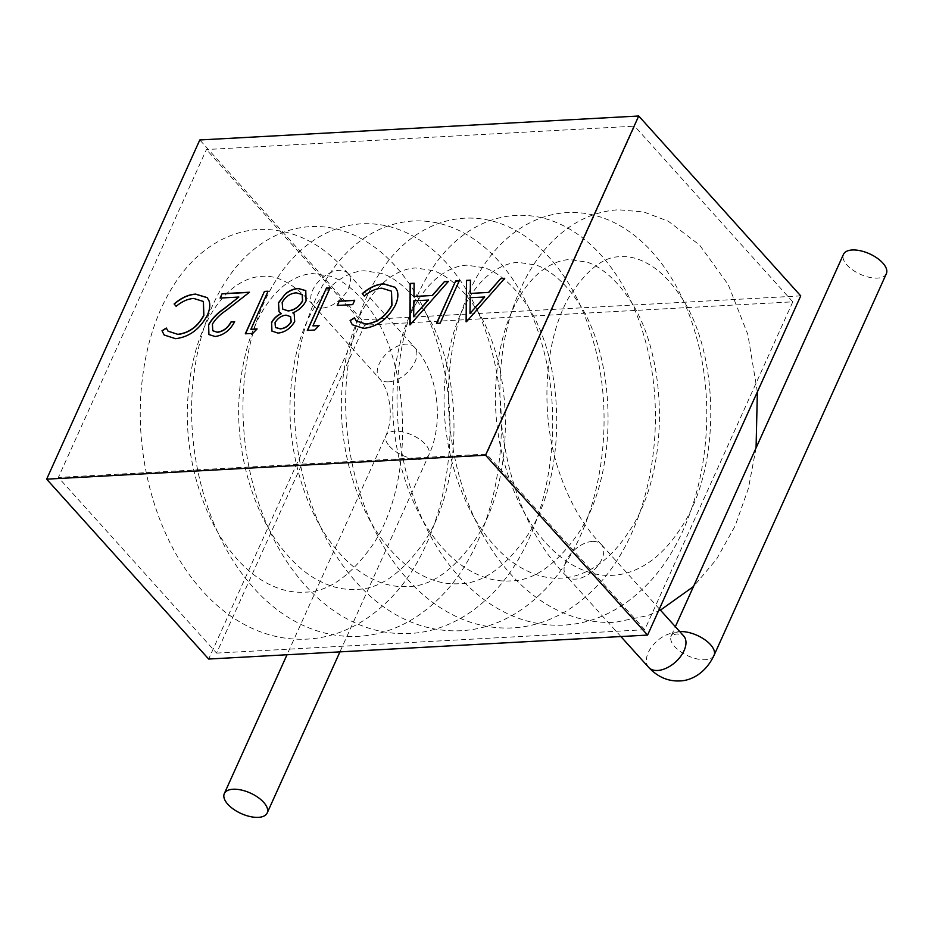 <?xml version="1.0" encoding="UTF-8"?>
<svg xmlns="http://www.w3.org/2000/svg" width="933" height="933" viewBox="0 0 933 933"><rect width="100%" height="100%" fill="white"/><g stroke="black" fill="none" stroke-linecap="round" stroke-linejoin="round"><path stroke-width="0.7" stroke-dasharray="4.67 3.5" d="M322.083 308.077A23.523 13.995 138 0 1 313.103 304.974A23.523 13.995 138 0 1 312.858 304.694A23.523 13.995 138 0 1 316.415 284.029A23.523 13.995 138 0 1 339.099 270.383A23.523 13.995 138 0 1 348.067 273.486A23.523 13.995 138 0 1 348.277 273.719A23.523 13.995 138 0 1 344.802 294.385A23.523 13.995 138 0 1 322.083 308.077M592.385 541.443A23.523 13.995 -42 0 0 569.515 555.333A23.523 13.995 -42 0 0 566.401 576.034A23.523 13.995 -42 0 0 566.588 576.244A23.523 13.995 -42 0 0 575.369 579.136A23.523 13.995 -42 0 0 598.24 565.246A23.523 13.995 -42 0 0 601.365 544.545A23.523 13.995 -42 0 0 601.12 544.289A23.523 13.995 -42 0 0 592.385 541.443M886.35 273.719A23.523 11.231 24.3 0 1 877.568 278.092A23.523 11.231 24.3 0 1 852.809 270.057A23.523 11.231 24.3 0 1 843.467 254.359M800.736 295.878L361.817 319.844L208.665 659.036M216.584 653.1L644.761 629.717L792.805 301.826L364.64 325.197L216.584 653.1L58.371 477.439L486.548 454.056L634.592 126.165L206.426 149.537L58.371 477.439M361.817 319.844L199.802 139.962M792.805 301.826L634.592 126.165M644.761 629.717L486.548 454.056M364.64 325.197L206.426 149.537M504.613 278.442L466.488 321.733M466.617 321.873L465.975 321.757M470.57 280.308L470.395 293.568M484.74 297.021L470.337 297.814L470.127 313.616M459.398 280.915L440.131 323.168M440.259 323.308L436.516 323.366M448.283 281.521L410.158 324.812M410.287 324.952L409.645 324.836M414.24 283.375L414.065 296.647M428.41 300.099L414.007 300.892L413.797 316.695M395.3 287.399L397.166 290.478C398.659 294.665 398.088 299.61 395.452 305.324C387.976 319.144 377.433 326.877 363.812 328.544L363.695 328.404M363.812 328.544L352.347 324.801M354.552 317.92L356.231 320.952M391.51 291.259L381.83 288.18M381.959 288.32C376.116 288.705 370.249 291.318 364.371 296.169L364.371 296.169M354.832 300.403L352.744 304.613M352.872 304.753L337.245 305.464M319.226 325.675L314.771 330.014M314.899 330.154L307.319 330.422M330.212 287.97L313.022 326.014M281.346 313.675L279.06 311.762M305.826 290.664L306.059 300.846M306.187 300.986C303.307 306.479 298.91 310.502 292.985 313.033M294.28 314.094L294.688 321.558M294.816 321.698C290.618 328.673 285.043 332.521 278.092 333.233L277.964 333.081M278.092 333.233L271.958 331.133M302.257 294.595L296.449 292.985C290.56 293.405 285.836 296.589 282.291 302.549L282.804 309.161M290.595 316.684L286.244 315.284C281.673 315.739 277.987 318.235 275.165 322.795L275.492 327.541M257.216 329.069L252.761 333.408M252.89 333.548L245.309 333.804M268.191 291.353L251.012 329.407M234.789 321.803C230.229 330.457 223.722 335.402 215.255 336.661L215.138 336.521M215.255 336.661L208.91 334.597M239 297.184L220.106 298.07M249.589 292.367L225.903 310.631M226.031 310.771C220.351 314.468 215.861 318.934 212.549 324.183L212.421 324.043M212.549 324.183L212.829 330.772M207.196 297.674L209.062 300.753C210.555 304.939 209.983 309.884 207.348 315.587C199.872 329.407 189.317 337.151 175.707 338.819L175.579 338.679M175.707 338.819L164.243 335.075M166.447 328.183L168.127 331.227M203.406 301.522L193.726 298.455M193.842 298.595C188.011 298.968 182.145 301.592 176.255 306.444L176.255 306.444M388.536 381.854A23.523 13.995 138 0 1 379.556 378.751A23.523 13.995 138 0 1 382.682 358.05A23.523 13.995 138 0 1 405.552 344.16A23.523 13.995 138 0 1 414.52 347.263A23.523 13.995 138 0 1 411.395 367.964A23.523 13.995 138 0 1 388.536 381.854M389.493 446.231A23.523 11.231 -155.7 0 0 420.072 459.304A23.523 11.231 -155.7 0 0 428.853 454.931A23.523 11.231 -155.7 0 0 425.331 444.271A23.523 11.231 -155.7 0 0 394.752 431.198A23.523 11.231 -155.7 0 0 385.97 435.571A23.523 11.231 -155.7 0 0 389.493 446.231M648.668 667.375A23.523 13.995 138 0 1 651.794 646.674A23.523 13.995 138 0 1 674.652 632.784A23.523 13.995 138 0 1 683.632 635.886C683.714 635.175 681.545 634.533 677.101 633.95C674.069 634.37 671.982 635.256 670.827 636.586L671.165 635.956A23.523 11.231 24.3 0 1 679.772 631.606M714.048 655.328A23.523 11.231 24.3 0 1 705.266 659.701A23.523 11.231 24.3 0 1 680.519 651.654A23.523 11.231 24.3 0 1 671.165 635.956L675.352 626.696M313.103 304.974L379.556 378.751C382.017 381.282 384.396 385.481 386.694 391.347C391.72 407.721 391.475 422.462 385.97 435.571L287.002 654.768M620.888 636.539L566.401 576.034M566.588 576.244C501.103 511.424 480.973 377.387 519.11 292.321C531.297 263.503 548.371 241.542 570.296 226.439C585.306 216.363 601.377 210.811 618.497 209.785L643.84 212.001L668.273 221.203L699.622 245.064L728.276 284.705L747.869 334.574L757.363 391.93M660.436 610.135L647.899 615.558L615.267 622.311C591.16 623.454 568.139 617.378 546.19 604.071C531.332 594.951 517.873 583.113 505.826 568.535C462.721 517.558 441.122 434.486 450.557 361.736C455.654 319.786 468.739 284.845 489.802 256.902C498.164 246.067 507.587 237.04 518.083 229.821C533.326 219.395 549.677 213.645 567.147 212.584C584.338 211.744 600.934 215.558 616.911 224.002C628.177 230.019 638.639 237.973 648.272 247.863C670.384 270.897 686.466 300.729 696.508 337.373C721.687 425.658 699.68 538.096 640.4 590.962C627.116 603.313 612.503 612.445 596.549 618.357C585.912 622.253 575.031 624.492 563.905 625.11C539.81 626.253 516.777 620.177 494.84 606.87C479.97 597.761 466.512 585.912 454.464 571.346C411.371 520.369 389.772 437.285 399.207 364.546C404.304 322.596 417.378 287.656 438.44 259.712C446.802 248.878 456.237 239.839 466.733 232.62C481.964 222.194 498.315 216.456 515.786 215.395C532.988 214.555 549.572 218.357 565.561 226.812C576.827 232.818 587.277 240.772 596.91 250.674C619.034 273.696 635.116 303.528 645.158 340.183C670.326 428.469 648.33 540.907 589.05 593.761C575.766 606.123 561.141 615.255 545.187 621.168C534.551 625.052 523.681 627.303 512.555 627.909C488.449 629.064 465.427 622.987 443.478 609.681C428.62 600.56 415.162 588.711 403.114 574.145C360.01 523.168 338.411 440.096 347.846 367.345C352.942 325.395 366.028 290.455 387.09 262.511C395.452 251.677 404.875 242.65 415.372 235.431C430.614 225.005 446.965 219.255 464.424 218.194C481.626 217.354 498.222 221.156 514.2 229.611C525.466 235.629 535.915 243.583 545.548 253.473C567.672 276.506 583.755 306.339 593.796 342.982C618.976 431.268 596.968 543.706 537.688 596.572C524.404 608.922 509.78 618.054 493.825 623.967C483.201 627.851 472.32 630.102 461.194 630.72C437.099 631.863 414.065 625.786 392.117 612.48C377.259 603.359 363.8 591.522 351.753 576.944C308.66 525.979 287.049 442.895 296.496 370.144C301.592 328.206 314.666 293.254 335.728 265.322C344.09 254.476 353.525 245.449 364.022 238.23C379.253 227.804 395.604 222.054 413.074 221.004C430.276 220.153 446.86 223.967 462.85 232.422C474.116 238.428 484.565 246.382 494.198 256.283C516.322 279.305 532.405 309.138 542.446 345.793C567.614 434.067 545.618 546.505 486.338 599.371C473.043 611.721 458.43 620.865 442.475 626.778C431.839 630.661 420.97 632.912 409.844 633.519C385.737 634.673 362.715 628.585 340.767 615.29C325.909 606.17 312.45 594.321 300.403 579.755C257.298 528.778 235.699 445.694 245.134 372.955C250.231 331.005 263.316 296.064 284.378 268.121C292.74 257.286 302.164 248.26 312.66 241.041C327.903 230.603 344.254 224.865 361.712 223.803C378.915 222.964 395.51 226.766 411.488 235.221C422.754 241.227 433.204 249.181 442.837 259.082C464.961 282.104 481.043 311.949 491.085 348.592C516.264 436.877 494.257 549.315 434.976 602.182C421.693 614.532 407.068 623.664 391.114 629.577C380.489 633.46 369.608 635.711 358.482 636.329C334.387 637.472 311.354 631.396 289.405 618.089C274.547 608.969 261.088 597.132 249.041 582.554C205.948 531.588 184.337 448.505 193.784 375.754C198.881 333.804 211.954 298.863 233.017 270.92C241.379 260.085 250.814 251.059 261.31 243.84C276.541 233.413 292.892 227.664 310.362 226.602C327.565 225.763 344.149 229.576 360.126 238.032C371.404 244.038 381.854 251.992 391.487 261.893C413.599 284.915 429.681 314.748 439.735 351.391C464.902 439.676 442.907 552.114 383.626 604.981C370.331 617.331 355.718 626.463 339.764 632.387C329.127 636.271 318.258 638.51 307.132 639.128C283.026 640.283 260.004 634.195 238.055 620.888C223.185 611.78 209.738 599.931 197.691 585.364C154.586 534.387 132.987 451.304 142.422 378.565C147.519 336.615 160.604 301.674 181.655 273.731C190.029 262.896 199.452 253.869 209.948 246.639C225.191 236.212 241.542 230.474 259.001 229.413C293.102 228.62 322.865 243.385 348.277 273.719M312.858 304.694C294.746 284.203 277.649 274.769 261.567 276.401C253.426 276.716 245.029 279.76 236.376 285.568C229.623 290.14 223.185 296.589 217.039 304.916C199.907 328.719 190.099 361.071 187.626 401.971C184.396 458.021 203.371 519.471 233.845 555.287C242.393 565.538 251.385 573.667 260.843 579.673C275.678 588.886 290.256 593.05 304.566 592.14C327.331 592.362 349.84 576.897 372.08 545.77C414.858 484.192 411.266 365.071 370.319 310.001C355.636 288.915 339.694 279.072 330.457 276.226L312.928 273.591C304.788 273.905 296.391 276.961 287.737 282.757C280.985 287.341 274.535 293.79 268.401 302.117C251.257 325.909 241.449 358.26 238.988 399.172C235.746 455.222 254.732 516.672 285.206 552.488C293.743 562.739 302.747 570.868 312.205 576.874C327.04 586.087 341.606 590.239 355.916 589.341C378.693 589.551 401.202 574.098 423.442 542.971C466.22 481.393 462.616 362.261 421.681 307.19C406.998 286.116 391.055 276.261 381.807 273.416L364.278 270.792C356.149 271.106 347.752 274.162 339.087 279.958C332.335 284.53 325.897 290.979 319.751 299.306C302.619 323.11 292.81 355.461 290.338 396.362C287.107 452.412 306.082 513.861 336.556 549.689C345.105 559.94 354.108 568.057 363.555 574.063C378.39 583.277 392.968 587.44 407.278 586.542C430.043 586.752 452.552 571.288 474.804 540.16C517.57 478.582 513.978 359.462 473.031 304.391C458.348 283.305 442.405 273.462 433.169 270.617L415.64 267.981C407.499 268.296 399.102 271.351 390.449 277.148C383.696 281.731 377.247 288.18 371.112 296.507C353.969 320.299 344.16 352.651 341.7 393.563C338.457 449.613 357.444 511.062 387.918 546.878C396.455 557.129 405.458 565.258 414.917 571.264C429.751 580.478 444.318 584.629 458.628 583.731C481.405 583.941 503.913 568.489 526.154 537.361C568.932 475.783 565.34 356.663 524.393 301.581C509.71 280.506 493.767 270.652 484.519 267.818L466.99 265.182C458.861 265.497 450.464 268.552 441.799 274.349C435.046 278.92 428.609 285.381 422.474 293.708C405.33 317.5 395.522 349.852 393.05 390.764C389.819 446.802 408.794 508.263 439.268 544.079C447.817 554.33 456.82 562.459 466.267 568.454C481.101 577.679 495.68 581.83 509.989 580.932C532.755 581.142 555.263 565.69 577.515 534.551C620.282 472.973 616.69 353.852 575.754 298.782C561.06 277.707 545.117 267.853 535.88 265.007L518.351 262.371C510.211 262.686 501.814 265.742 493.16 271.538C486.408 276.121 479.959 282.571 473.824 290.898C456.68 314.701 446.884 347.053 444.411 387.953C441.169 444.003 460.156 505.453 490.63 541.268C499.167 551.52 508.17 559.648 517.628 565.655C532.463 574.868 547.03 579.031 561.339 578.122C572.699 577.562 583.86 573.853 594.834 566.996C607.255 559.194 618.602 547.438 628.865 531.752C671.643 470.174 668.051 351.053 627.104 295.983C612.421 274.897 596.479 265.042 587.23 262.208L569.701 259.572C561.573 259.887 553.176 262.943 544.51 268.739C537.77 273.311 531.32 279.772 525.186 288.099C508.042 311.89 498.234 344.242 495.761 385.154C492.531 441.192 511.506 502.654 541.98 538.469C550.528 548.721 559.532 556.849 568.99 562.856C583.813 572.069 598.391 576.221 612.701 575.323C624.049 574.763 635.21 571.054 646.196 564.197C658.616 556.383 669.952 544.639 680.227 528.953C722.993 467.375 719.401 348.242 678.466 293.172C670.5 281.871 662.173 273.206 653.462 267.2C641.939 259.444 631.14 255.969 621.063 256.773C603.919 256.027 586.414 269.73 568.57 297.895C544.347 340.487 538.831 415.698 560.36 475.34C570.436 503.82 584.023 526.795 601.12 544.289M756.068 447.91L748.394 488.437L735.087 526.014L716.591 559.17L693.476 586.542M659.374 608.957L601.365 544.545M348.067 273.486L414.52 347.263C437.845 371.859 444.551 421.938 428.853 454.931L339.927 651.875"/><path stroke-width="1.4" d="M263.666 802.322A23.523 11.231 -155.7 0 0 241.355 790.029A23.523 11.231 -155.7 0 0 224.305 793.61A23.523 11.231 -155.7 0 0 227.827 804.269A23.523 11.231 -155.7 0 0 250.137 816.562A23.523 11.231 -155.7 0 0 267.188 812.981A23.523 11.231 -155.7 0 0 263.666 802.322M675.352 626.696L843.467 254.359A23.523 11.231 24.3 0 1 852.249 249.986A23.523 11.231 24.3 0 1 876.997 258.021A23.523 11.231 24.3 0 1 886.35 273.719L714.048 655.328A23.523 11.231 24.3 0 0 704.695 639.63A23.523 11.231 24.3 0 0 679.947 631.594A23.523 11.231 24.3 0 0 679.772 631.606M217.284 332.16C223.174 331.367 227.757 327.938 231.046 321.862L234.661 321.663C230.101 330.317 223.593 335.262 215.138 336.521L208.852 334.527L208.642 324.579C212.188 318.48 217.191 313.255 223.675 308.916L238.871 297.044L220.106 298.07L222.077 293.72L249.461 292.227L225.903 310.631C220.223 314.328 215.733 318.794 212.421 324.043L212.759 330.702L217.412 332.3C223.302 331.507 227.885 328.078 231.174 322.002L231.046 321.862M271.491 322.713C273.579 318.608 276.821 315.552 281.218 313.535L278.99 311.692L278.512 302.689L285.533 293.732C289.86 290.338 294.128 288.589 298.327 288.495L305.767 290.595L306.059 300.846C303.19 306.339 298.782 310.362 292.857 312.893L294.21 314.024L294.688 321.558C290.49 328.533 284.915 332.381 277.964 333.081L271.9 331.075L271.608 322.853C273.707 318.748 276.949 315.692 281.346 313.675L281.218 313.535M354.703 300.263L352.744 304.613L337.245 305.464L339.204 301.114L354.703 300.263M410.158 324.812L410.182 283.457L414.112 283.235L413.937 296.507L432.212 295.504L444.47 281.579L448.423 281.369L410.158 324.812M466.488 321.733L466.512 280.378L470.442 280.157L470.267 293.428L488.542 292.426L500.799 278.5L504.753 278.291L466.488 321.733M485.568 455.211L638.72 116.007L199.802 139.962L46.65 479.165L485.568 455.211L647.584 635.081L800.736 295.878L638.72 116.007M459.281 280.775L440.131 323.168L436.516 323.366L455.654 280.973L459.281 280.775M363.695 328.404L352.289 324.731L350.108 320.497L354.423 317.78L356.161 320.882L365.876 324.043C377.037 322.666 385.691 316.345 391.848 305.091L391.44 291.178L381.83 288.18C375.987 288.565 370.133 291.178 364.243 296.029L362.214 293.685C369.363 287.504 376.547 284.215 383.766 283.83L395.242 287.329L397.05 290.338C398.531 294.525 397.959 299.47 395.335 305.184C387.848 319.004 377.305 326.737 363.695 328.404M319.098 325.535L314.771 330.014L307.319 330.422L326.468 288.017L330.084 287.831L312.905 325.874L319.098 325.535M257.088 328.929L252.761 333.408L245.309 333.804L264.447 291.411L268.063 291.213L250.884 329.267L257.088 328.929M175.579 338.679L164.173 335.005L162.004 330.772L166.319 328.043L168.057 331.157L177.771 334.317C188.933 332.929 197.586 326.62 203.732 315.354L203.336 301.452L193.726 298.455C187.883 298.828 182.017 301.452 176.139 306.304L174.109 303.96C181.259 297.779 188.443 294.49 195.662 294.105L207.126 297.592L208.934 300.613C210.426 304.799 209.855 309.744 207.219 315.447C199.744 329.267 189.189 337.011 175.579 338.679M46.65 479.165L208.665 659.036L647.584 635.081M466.103 321.757L466.512 280.378M466.64 280.518L470.442 280.308M488.542 292.426L470.267 293.428M488.67 292.565L500.799 278.5M500.928 278.64L504.613 278.442M469.999 313.476L484.74 297.021L470.209 297.674L469.999 313.476L484.612 296.881M436.714 323.354L455.654 280.973M455.782 281.113L459.211 280.926M409.774 324.824L410.182 283.457M410.31 283.597L414.112 283.387M432.212 295.504L413.937 296.507M432.341 295.644L444.47 281.579M444.598 281.719L448.283 281.521M413.669 316.555L428.41 300.099L413.879 300.741L413.669 316.555L428.282 299.959M352.347 324.801L350.108 320.497M350.237 320.637L354.493 317.955M356.231 320.952L365.876 324.043M366.004 324.183C377.165 322.806 385.819 316.485 391.965 305.231L391.848 305.091M391.965 305.231L391.51 291.259M364.243 296.029L362.214 293.685M362.342 293.825C369.491 287.644 376.675 284.355 383.895 283.97L383.766 283.83M383.895 283.97L395.3 287.399M337.431 305.453L339.204 301.114M339.332 301.254L354.633 300.414M307.517 330.41L326.468 288.017M326.585 288.169L330.014 287.982M318.946 325.699L312.905 325.874M279.06 311.762L278.512 302.689M278.64 302.828L285.533 293.732M285.661 293.883C289.988 290.478 294.257 288.729 298.455 288.635L298.327 288.495M298.455 288.635L305.826 290.664M294.28 314.094L292.857 312.893M271.958 331.133L271.608 322.853M282.804 309.161L288.122 310.946C294.14 310.386 298.98 307.085 302.63 301.056L302.257 294.595M275.492 327.541L280.25 328.871C284.717 328.626 288.379 326.282 291.224 321.838L290.595 316.684M275.037 322.655L275.433 327.471L280.122 328.731C284.588 328.486 288.25 326.142 291.096 321.698L290.525 316.614L286.116 315.144C281.544 315.599 277.859 318.095 275.037 322.655M282.163 302.409L282.734 309.091L287.994 310.806C294.012 310.246 298.852 306.945 302.502 300.916L302.187 294.513L296.321 292.845C290.431 293.265 285.72 296.449 282.163 302.409M245.496 333.804L264.447 291.411M264.575 291.551L268.004 291.364M256.937 329.081L250.884 329.267M231.174 322.002L234.58 321.815M208.91 334.597L208.642 324.579M208.77 324.719C212.316 318.62 217.319 313.395 223.803 309.056L238.871 297.044M220.305 298.059L222.077 293.72M222.206 293.86L249.263 292.391M212.829 330.772L217.412 332.3M164.243 335.075L162.004 330.772M162.132 330.912L166.377 328.229M168.127 331.227L177.771 334.317M177.9 334.457C189.061 333.069 197.714 326.76 203.861 315.506L203.732 315.354M203.861 315.506L203.406 301.522M176.139 306.304L174.109 303.96M174.238 304.1C181.375 297.919 188.559 294.63 195.79 294.245L195.662 294.105M195.79 294.245L207.196 297.674M659.374 608.957L683.632 635.886A23.523 13.995 138 0 1 680.507 656.587A23.523 13.995 138 0 1 657.637 670.477A23.523 13.995 138 0 1 648.668 667.375L620.888 636.539M648.668 667.375C657.602 676.915 667.935 681.428 679.667 680.938C690.338 680.81 705.313 673.894 714.048 655.328M287.002 654.768L224.305 793.61M757.363 391.93L756.068 447.91M693.476 586.542L660.436 610.135M339.927 651.875L267.188 812.981"/></g></svg>
